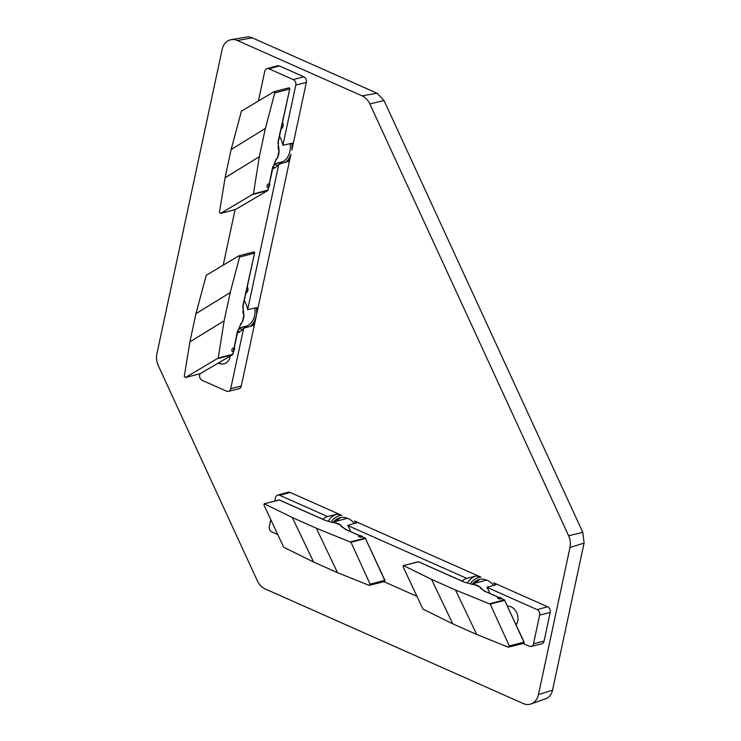<?xml version="1.0" encoding="UTF-8"?>
<svg xmlns="http://www.w3.org/2000/svg" width="741" height="741" viewBox="0 0 741 741"><rect width="100%" height="100%" fill="white"/><g stroke="black" fill="none" stroke-linecap="round" stroke-linejoin="round"><path stroke-width="1.11" d="M345.575 529.361A21.294 16.923 -104.6 0 0 345.325 528.954L344.797 529.093L345.389 529.352M341.027 525.397A17.747 14.098 -104.6 0 0 334.839 522.646L341.027 525.397L341.138 526.379L345.325 528.954M351.012 542.301L316.287 528.185L292.343 517.551L264.5 503.871L263.935 504.992L283.701 547.228L313.591 562.039L337.535 572.673L369.111 585.381L370.13 584.14L351.012 542.301L365.489 538.54L384.727 580.342A0.889 0.704 75.4 0 1 383.94 581.528M334.839 522.646L334.58 522.72A17.747 14.098 -104.6 0 0 332.978 522.562M278.597 500.203A0.889 0.704 75.4 0 1 278.922 499.98L264.166 503.815L279.329 500.018L325.327 520.441L333.765 522.701M344.797 529.093L359.107 535.447A2.816 0.917 -167.9 0 1 362.794 537.086L365.044 538.086A0.889 0.704 75.4 0 1 365.489 538.54L365.674 538.531A0.889 0.889 0 0 0 365.23 538.096L350.539 541.856M359.033 536.762A1.704 0.556 -167.9 0 1 358.403 536.308A1.704 0.556 -167.9 0 1 360.154 535.965A1.704 0.556 -167.9 0 1 361.617 537.003A1.704 0.556 -167.9 0 1 359.033 536.762M384.783 580.481L384.922 580.333A0.889 0.889 0 0 1 384.338 581.565L369.111 585.381M484.762 591.179A21.294 16.923 -104.6 0 0 484.512 590.772L483.993 590.91L484.577 591.17M480.214 587.205A17.747 14.098 -104.6 0 0 474.027 584.464L480.214 587.205L480.325 588.187L484.512 590.772M490.209 604.119L455.483 589.993L431.531 579.36L403.688 565.679L403.123 566.809L422.898 609.046L452.779 623.848L476.722 634.481L508.298 647.189L509.317 645.948L490.209 604.119L504.677 600.358L523.924 642.16A0.889 0.704 75.4 0 1 523.127 643.336M474.027 584.464L473.768 584.529A17.747 14.098 -104.6 0 0 472.174 584.371M417.785 562.021A0.889 0.704 75.4 0 1 418.119 561.789L403.354 565.624L418.517 561.826L464.514 582.259L472.962 584.51M483.993 590.91L498.304 597.265A2.816 0.917 -167.9 0 1 501.99 598.904L504.241 599.895A0.889 0.704 75.4 0 1 504.677 600.358L504.871 600.349A0.889 0.889 0 0 0 504.426 599.904L489.727 603.665M498.23 598.58A1.704 0.556 -167.9 0 1 497.6 598.126A1.704 0.556 -167.9 0 1 499.351 597.774A1.704 0.556 -167.9 0 1 500.805 598.811A1.704 0.556 -167.9 0 1 498.23 598.58M523.97 642.29L524.109 642.151A0.889 0.889 0 0 1 523.526 643.383L508.298 647.189M237.944 330.634A21.294 16.923 -104.6 0 0 238.37 330.273L237.453 331.032L234.23 347.288A2.816 1.445 -66.1 0 1 233.304 351.632L232.804 353.985M243.085 306.663A21.294 16.923 -104.6 0 1 243.298 307.311L242.946 312.637L243.706 314.601A17.747 14.098 -104.6 0 0 243.039 308.849M242.4 321.826A17.747 14.098 -104.6 0 0 243.53 318.334A17.747 14.098 -104.6 0 0 243.965 314.536L242.4 321.826L240.927 323.447L238.37 330.273M243.298 307.311L242.779 307.441L254.58 253.079L242.826 305.931M254.422 252.857L254.58 253.079A0.889 0.889 0 0 0 253.487 252.033L238.741 255.886L206.239 275.281L195.957 313.665L189.9 341.897L184.259 376.447L185.546 377.502L200.144 373.705A0.889 0.704 75.4 0 1 200.005 373.77L185.398 377.558L218.225 358.06L224.143 320.807L230.201 292.575L239.584 257.053L254.404 253.2A0.889 0.704 75.4 0 0 253.339 252.097L239.028 255.812M233.86 349.437A1.704 0.88 -66.1 0 1 232.869 351.104A1.704 0.88 -66.1 0 1 231.859 350.891A1.704 0.88 -66.1 0 1 232.053 349.344A1.704 0.88 -66.1 0 1 233.072 348.159A1.704 0.88 -66.1 0 1 233.86 349.437M238.741 255.886L239.584 257.053M273.133 166.503A21.294 16.923 -104.6 0 0 273.559 166.132L272.642 166.892L269.418 183.147A2.816 1.445 -66.1 0 1 268.492 187.501L267.983 189.844M278.273 142.531A21.294 16.923 -104.6 0 1 278.486 143.17L278.134 148.506L278.894 150.46A17.747 14.098 -104.6 0 0 278.227 144.708M277.588 157.694A17.747 14.098 -104.6 0 0 278.718 154.202A17.747 14.098 -104.6 0 0 279.153 150.395L277.588 157.694L276.115 159.315L273.559 166.132M278.486 143.17L277.968 143.309L289.768 88.939L278.014 141.8M289.601 88.716L289.768 88.939A0.889 0.889 0 0 0 288.675 87.892L273.929 91.745L241.427 111.15L231.136 149.525L225.088 177.766L219.447 212.315L220.735 213.362L235.332 209.573A0.889 0.704 75.4 0 1 235.184 209.629L220.586 213.427L253.413 193.92L259.331 156.675L265.389 128.434L274.763 92.912L289.592 89.068A0.889 0.704 75.4 0 0 288.527 87.957L274.216 91.671M269.048 185.296A1.704 0.88 -66.1 0 1 268.057 186.964A1.704 0.88 -66.1 0 1 267.047 186.751A1.704 0.88 -66.1 0 1 267.242 185.204A1.704 0.88 -66.1 0 1 268.261 184.018A1.704 0.88 -66.1 0 1 269.048 185.296M273.929 91.745L274.763 92.912M516.116 624.783A11.096 8.809 -104.6 0 0 516.718 612.631A11.096 8.809 -104.6 0 0 507.566 606.212M218.456 362.979A11.096 8.809 -104.6 0 0 224.125 363.785A11.096 8.809 -104.6 0 0 230.182 356.097M218.641 362.868A11.096 8.809 -104.6 0 0 224.254 363.757M237.444 332.968A22.313 17.728 -104.6 0 0 243.687 328.18L230.72 388.673A4.279 3.399 75.4 0 1 228.395 391.341A4.279 3.399 75.4 0 1 226.505 391.146L202.182 380.346A4.279 3.399 75.4 0 1 199.672 374.89L199.913 373.788M416.785 596.264L383.921 581.676M277.597 534.456L271.836 531.899A4.279 3.399 75.4 0 1 269.326 526.443L270.761 519.719M489.838 593.43A22.313 17.728 75.4 0 0 486.911 587.317L537.151 609.63A4.279 3.399 75.4 0 1 539.661 615.086L533.511 643.762A4.279 3.399 75.4 0 1 531.186 646.43A4.279 3.399 75.4 0 1 529.306 646.235L523.109 643.484M341.796 515.375L336.896 514.134L327.587 516.57L279.681 495.294L290.139 492.441L341.796 515.375A20.1 15.969 -104.6 0 0 331.116 522.109M356.717 522.942C357.032 522.359 356.273 521.71 354.439 520.988L480.992 577.193L476.083 575.952L466.774 578.378L347.714 525.508L356.893 522.488M347.714 525.508A22.313 17.728 75.4 0 1 350.641 531.612M461.967 581.055A22.313 17.728 75.4 0 1 466.774 578.378M288.675 161.232L278.82 164.289L247.661 309.655A22.313 17.728 -104.6 0 0 244.382 300.642M288.11 161.714L290.954 154.258L256.229 316.259L257.414 308.404L256.84 307.589L247.661 309.655M291.871 149.988L292.658 143.995L292.074 143.198L282.895 145.282L295.807 85.067L306.357 82.408L291.871 149.988A20.1 15.969 -104.6 0 0 291.667 143.291M223.236 265.009L235.101 209.647M278.82 164.289A22.313 17.728 75.4 0 1 272.614 168.929M247.364 286.711A4.594 3.649 75.4 0 1 247.865 290.37A4.594 3.649 75.4 0 1 246.021 292.982M231.248 39.662L246.642 37.05A14.181 11.263 75.4 0 1 252.283 37.828L237.407 40.505L362.145 95.895A15.533 12.338 75.4 0 1 369.852 103.935L568.616 535.752A15.533 12.338 75.4 0 1 570.005 547.488L538.466 694.576A15.533 12.338 75.4 0 1 531.01 703.95A15.533 12.338 75.4 0 1 523.211 703.533L265.083 588.9A15.533 12.338 75.4 0 1 257.368 580.861L158.278 365.591A15.533 12.338 75.4 0 1 156.888 353.855L222.152 49.462A15.533 12.338 75.4 0 1 231.248 39.662A15.533 12.338 75.4 0 1 237.407 40.505M531.01 703.95L545.728 698.735A14.181 11.263 75.4 0 0 552.545 690.158L584.075 543.088L570.005 547.488M362.145 95.895L377.002 93.218L252.283 37.828M584.112 542.912L582.806 532.362L384.042 100.554L377.141 93.283M243.687 328.18L252.977 325.605L256.229 316.259L241.27 386.024A4.437 3.529 75.4 0 1 238.871 388.775L228.395 391.341M258.424 100.869L264.769 71.275A4.279 3.399 75.4 0 1 267.01 68.635L277.403 65.773A4.437 3.529 75.4 0 1 279.431 65.958L303.764 76.758A4.437 3.529 75.4 0 1 306.357 82.408M486.911 587.317L495.914 584.76C496.229 584.167 495.46 583.519 493.626 582.806L547.608 606.777A4.437 3.529 75.4 0 1 550.211 612.427L544.061 641.113A4.437 3.529 75.4 0 1 541.662 643.864L531.186 646.43M274.763 501.055L275.476 497.757A4.279 3.399 75.4 0 1 277.718 495.118L288.11 492.256A4.437 3.529 75.4 0 1 290.139 492.441M354.42 523.6A18.062 14.348 -104.6 0 0 339.924 517.737A18.062 14.348 -104.6 0 0 333.543 521.942M242.687 327.096A18.062 14.348 -104.6 0 0 245.002 326.735A18.062 14.348 -104.6 0 0 254.83 308.034M493.608 585.409A18.062 14.348 -104.6 0 0 479.112 579.545A18.062 14.348 -104.6 0 0 472.739 583.751M277.653 163.011A18.062 14.348 -104.6 0 0 280.293 162.649A18.062 14.348 -104.6 0 0 290.074 143.652M277.718 495.118A4.279 3.399 75.4 0 1 279.681 495.294M495.914 584.76L496.081 584.297M322.78 519.237A22.313 17.728 75.4 0 1 327.587 516.57M252.977 325.605L253.561 325.095M267.01 68.635A4.279 3.399 75.4 0 1 268.974 68.811L293.297 79.611A4.279 3.399 75.4 0 1 295.807 85.067M279.589 136.409A22.313 17.728 75.4 0 1 282.895 145.282M282.553 122.571A4.594 3.649 75.4 0 1 283.053 126.229A4.594 3.649 75.4 0 1 281.21 128.841M343.472 528.018A17.747 14.098 -104.6 0 0 340.758 525.462M365.415 538.411L362.803 537.012M325.429 520.414L279.505 500.027A0.889 0.889 0 0 0 278.922 499.98A0.889 0.704 75.4 0 1 279.329 500.018L279.644 500.156M370.13 584.14L384.922 580.333L365.545 538.67M316.287 528.185L337.535 572.673M292.343 517.551L313.591 562.039M482.669 589.836A17.747 14.098 -104.6 0 0 479.955 587.28M504.612 600.229L501.99 598.83M464.616 582.231L418.702 561.835A0.889 0.889 0 0 0 418.119 561.789A0.889 0.704 75.4 0 1 418.517 561.826L418.832 561.965M509.317 645.948L524.109 642.151L504.741 600.488M455.483 589.993L476.722 634.481M431.531 579.36L452.779 623.848M218.225 358.06L232.73 354.291A0.889 0.704 75.4 0 1 232.405 354.772A0.889 0.528 59.6 0 0 232.655 354.513M199.848 373.788A0.889 0.704 75.4 0 0 200.005 373.77A0.889 0.889 0 0 0 200.227 373.668A0.889 0.528 59.6 0 1 200.144 373.705L232.405 354.772L217.937 358.533M195.957 313.665L230.201 292.575M189.9 341.897L224.143 320.807M233.498 351.41L232.906 354.161A0.889 0.889 0 0 1 232.489 354.744L200.227 373.668A0.889 0.528 59.6 0 0 200.292 373.621M240.019 325.355A17.747 14.098 -104.6 0 0 242.14 321.9M253.413 193.92L267.918 190.15A0.889 0.704 75.4 0 1 267.594 190.641A0.889 0.528 59.6 0 0 267.844 190.372M235.036 209.647A0.889 0.704 75.4 0 0 235.184 209.629A0.889 0.889 0 0 0 235.416 209.536A0.889 0.528 59.6 0 1 235.332 209.573L267.594 190.641L253.116 194.401M231.136 149.525L265.389 128.434M225.088 177.766L259.331 156.675M268.687 187.278L268.094 190.029A0.889 0.889 0 0 1 267.677 190.604L235.416 209.536A0.889 0.528 59.6 0 0 235.481 209.481M275.207 161.214A17.747 14.098 -104.6 0 0 277.329 157.759M552.545 690.177L538.466 694.576M384.042 100.554L369.852 103.935M582.806 532.362L568.616 535.752M238.797 328.661A20.1 15.969 -104.6 0 0 242.9 329.106M250.263 326.355A20.1 15.969 -104.6 0 0 256.229 316.259A20.1 15.969 -104.6 0 0 256.423 307.682M273.975 164.548A20.1 15.969 -104.6 0 0 278.19 165.021M285.22 162.511A20.1 15.969 -104.6 0 0 290.954 154.258M356.162 523.1A20.1 15.969 -104.6 0 0 354.439 520.988M480.992 577.193A20.1 15.969 -104.6 0 0 470.313 583.927M495.349 584.918A20.1 15.969 -104.6 0 0 493.626 582.806M539.661 615.086L550.211 612.427M533.511 643.762L544.061 641.113M537.151 609.63L547.608 606.777M230.72 388.673L241.27 386.024M268.974 68.811L279.431 65.958M293.297 79.611L303.764 76.758M272.994 167.151A22.313 17.728 -104.6 0 0 275.3 167.522M279.227 162.603A18.062 14.348 -104.6 0 0 281.071 162.418L279.32 162.585M237.815 331.273A22.313 17.728 -104.6 0 0 240.001 331.607M244.261 326.688A18.062 14.348 -104.6 0 0 245.78 326.503L244.345 326.661M479.909 579.369A18.062 14.348 -104.6 0 0 474.305 583.343M476.083 575.952A22.313 17.728 -104.6 0 0 467.395 583.037M335.358 521.469L340.73 517.551A18.062 14.348 -104.6 0 0 335.117 521.525M336.896 514.134A22.313 17.728 -104.6 0 0 328.207 521.219M359.311 535.465L345.056 529.13M347.548 518.302L332.005 522.34M498.498 597.283L484.243 590.947M486.735 580.11L471.193 584.149M234.351 347.427L237.981 330.467M247.198 325.92L238.982 328.059M269.539 183.286L273.17 166.327M282.784 161.677L274.17 163.918M479.927 579.369L474.555 583.278"/></g></svg>
